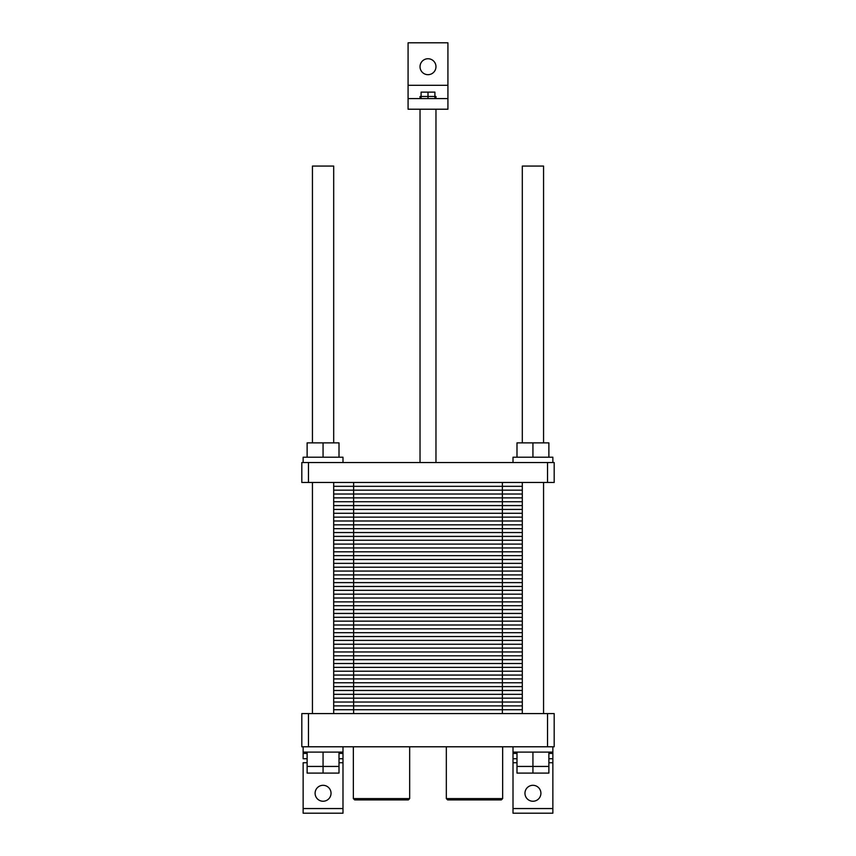 <?xml version="1.0" encoding="UTF-8"?>
<svg xmlns="http://www.w3.org/2000/svg" width="856" height="856" viewBox="0 0 856 856"><rect width="100%" height="100%" fill="white"/><g stroke="black" fill="none" stroke-linecap="round" stroke-linejoin="round"><path stroke-width="1.28" d="M552.858 752.103L513.012 752.103L513.012 813.2L552.858 813.2L513.012 813.2L513.012 758.737L516.992 758.737L513.012 758.737L513.012 753.43L516.992 753.43L513.012 753.43L513.012 752.103L552.858 752.103L552.858 758.737L548.878 758.737L552.858 758.737L552.858 813.2L552.858 808.556L513.012 808.556L552.858 808.556L552.858 762.728L548.878 762.728L552.858 762.728L552.858 753.43L548.878 753.43L552.858 753.43L552.858 746.785L552.858 752.103M532.935 766.441L516.992 766.441L516.992 773.086L532.935 773.086L516.992 773.086L516.992 752.103L516.992 766.441L532.935 766.441L532.935 773.086L548.878 773.086L532.935 773.086L532.935 766.441L548.878 766.441L548.878 773.086L548.878 766.441L532.935 766.441L532.935 752.103L532.935 766.441M548.878 752.103L548.878 766.441L548.878 752.103M339.008 752.103L339.008 766.441L307.122 766.441L307.122 773.086L323.065 773.086L307.122 773.086L307.122 752.103L307.122 766.441L323.065 766.441L323.065 773.086L339.008 773.086L323.065 773.086L323.065 752.103L323.065 766.441L339.008 766.441L339.008 773.086L339.008 752.103M342.989 752.103L303.142 752.103L303.142 753.43L303.142 752.103L342.989 752.103L342.989 746.785L342.989 758.737L339.008 758.737L342.989 758.737L342.989 753.43L339.008 753.43L342.989 753.43L342.989 752.103M447.656 799.921L501.316 799.921L502.654 798.584L446.329 798.584L502.654 798.584L502.654 746.785L502.654 798.584L501.316 799.921L447.656 799.921L446.329 798.584L446.329 746.785L446.329 798.584L447.656 799.921M354.684 799.921L408.344 799.921L409.671 798.584L353.346 798.584L409.671 798.584L409.671 746.785L409.671 798.584L408.344 799.921L354.684 799.921L353.346 798.584L353.346 746.785L353.346 798.584L354.684 799.921M307.122 758.737L303.142 758.737L307.122 758.737M307.122 753.43L303.142 753.43L303.142 758.737L303.142 753.43L307.122 753.43M540.906 793.277A7.972 7.972 0 0 1 528.944 800.178A7.972 7.972 0 0 1 528.944 786.375A7.972 7.972 0 0 1 540.906 793.277A7.972 7.972 0 0 1 528.944 800.178A7.972 7.972 0 0 1 528.944 786.375A7.972 7.972 0 0 1 540.906 793.277M303.142 813.2L303.142 762.728L303.142 813.2L342.989 813.2L342.989 753.43L342.989 762.728L339.008 762.728L342.989 762.728L342.989 808.556L303.142 808.556L342.989 808.556L342.989 813.2L303.142 813.2M331.037 793.277A7.972 7.972 0 0 1 319.085 800.178A7.972 7.972 0 0 1 319.085 786.375A7.972 7.972 0 0 1 331.037 793.277A7.972 7.972 0 0 1 319.085 800.178A7.972 7.972 0 0 1 319.085 786.375A7.972 7.972 0 0 1 331.037 793.277M301.815 713.583L554.185 713.583L554.185 746.785L301.815 746.785L301.815 713.583L308.46 713.583L308.46 746.785L301.815 746.785L301.815 713.583M547.54 713.583L547.54 746.785L308.46 746.785L308.46 713.583L554.185 713.583L554.185 746.785L547.54 746.785L547.54 713.583M333.69 713.583L333.69 482.463L333.69 713.583M333.69 442.873L333.69 166.064L312.44 166.064L333.69 166.064L333.69 442.873M522.31 166.064L543.56 166.064L543.56 442.873L543.56 166.064L522.31 166.064L522.31 442.873L522.31 166.064M543.56 713.583L543.56 482.463L543.56 713.583M421.088 98.59L421.088 92.127L434.912 92.127L434.912 98.59L434.901 96.461L435.971 96.461L428.011 96.461L428.011 98.59L428 92.127L434.912 92.127L434.912 98.59L434.901 96.461L421.099 96.461L421.099 98.59L421.088 92.127L428 92.127L428 98.59L427.989 96.461L421.099 96.461L421.099 98.59M420.029 96.461L421.088 96.461L420.029 96.461L420.029 98.59L420.029 96.461M447.923 109.215L408.077 109.215L408.077 42.8L447.923 42.8L447.923 109.215L408.077 109.215L408.077 42.8L447.923 42.8L447.923 98.59L408.077 98.59L447.923 98.59L447.923 109.215M435.971 66.704A7.972 7.972 0 0 1 424.02 73.616A7.972 7.972 0 0 1 424.02 59.802A7.972 7.972 0 0 1 435.971 66.704A7.972 7.972 0 0 1 424.02 73.616A7.972 7.972 0 0 1 424.02 59.802A7.972 7.972 0 0 1 435.971 66.704M435.971 462.54L435.971 109.215L435.971 462.54M301.815 462.54L554.185 462.54L554.185 482.463L301.815 482.463L301.815 462.54M548.878 457.222L548.878 442.873L516.992 442.873L516.992 457.222M532.935 457.222L532.935 442.873M552.858 462.54L552.858 457.222L513.012 457.222L513.012 462.54M342.989 462.54L342.989 457.222L303.142 457.222L303.142 462.54M323.065 457.222L323.065 442.873L307.122 442.873L307.122 457.222M339.008 457.222L339.008 442.873L323.065 442.873M308.46 462.54L308.46 482.463M547.54 462.54L547.54 482.463M522.31 694.323L333.69 694.323M522.31 675.063L333.69 675.063M522.31 655.803L502.386 655.803L522.31 655.803L502.386 655.803L502.386 694.323L353.614 694.323L353.614 713.583M522.31 636.543L502.386 636.543L522.31 636.543L502.386 636.543L502.386 655.803L333.69 655.803M522.31 617.283L502.386 617.283L522.31 617.283L502.386 617.283L502.386 636.543L353.614 636.543L353.614 655.803L502.386 655.803L353.614 655.803L353.614 675.063L502.386 675.063L353.614 675.063L353.614 694.323L502.386 694.323L502.386 713.583M522.31 598.023L502.386 598.023L522.31 598.023L502.386 598.023L502.386 617.283L353.614 617.283L353.614 636.543L502.386 636.543L333.69 636.543M522.31 578.763L502.386 578.763L522.31 578.763L502.386 578.763L502.386 598.023L353.614 598.023L353.614 617.283L502.386 617.283L333.69 617.283M522.31 559.503L502.386 559.503L522.31 559.503L502.386 559.503L502.386 578.763L353.614 578.763L353.614 598.023L502.386 598.023L333.69 598.023M522.31 540.243L502.386 540.243L522.31 540.243L502.386 540.243L502.386 559.503L353.614 559.503L353.614 578.763L502.386 578.763L333.69 578.763M522.31 520.983L502.386 520.983L522.31 520.983L502.386 520.983L502.386 540.243L353.614 540.243L353.614 559.503L502.386 559.503L333.69 559.503M522.31 501.723L502.386 501.723L522.31 501.723L502.386 501.723L502.386 520.983L353.614 520.983L353.614 540.243L502.386 540.243L333.69 540.243M502.386 482.463L502.386 501.723L353.614 501.723L353.614 520.983L502.386 520.983L333.69 520.983M353.614 482.463L353.614 501.723L502.386 501.723L333.69 501.723M333.69 698.175L522.31 698.175M333.69 702.027L522.31 702.027M333.69 705.879L522.31 705.879M333.69 709.731L522.31 709.731M333.69 678.915L522.31 678.915M333.69 682.767L522.31 682.767M333.69 686.619L522.31 686.619M333.69 690.471L522.31 690.471M333.69 659.655L522.31 659.655M333.69 663.507L522.31 663.507M333.69 667.359L522.31 667.359M333.69 671.211L522.31 671.211M333.69 640.395L522.31 640.395M333.69 644.247L522.31 644.247M333.69 648.099L522.31 648.099M333.69 651.951L522.31 651.951M333.69 621.135L522.31 621.135M333.69 624.987L522.31 624.987M333.69 628.839L522.31 628.839M333.69 632.691L522.31 632.691M333.69 601.875L522.31 601.875M333.69 605.727L522.31 605.727M333.69 609.579L522.31 609.579M333.69 613.431L522.31 613.431M333.69 582.615L522.31 582.615M333.69 586.467L522.31 586.467M333.69 590.319L522.31 590.319M333.69 594.171L522.31 594.171M333.69 563.355L522.31 563.355M333.69 567.207L522.31 567.207M333.69 571.059L522.31 571.059M333.69 574.911L522.31 574.911M333.69 544.095L522.31 544.095M333.69 547.947L522.31 547.947M333.69 551.799L522.31 551.799M333.69 555.651L522.31 555.651M333.69 524.835L522.31 524.835M333.69 528.687L522.31 528.687M333.69 532.539L522.31 532.539M333.69 536.391L522.31 536.391M333.69 505.575L522.31 505.575M333.69 509.427L522.31 509.427M333.69 513.279L522.31 513.279M333.69 517.131L522.31 517.131M333.69 486.315L522.31 486.315M333.69 490.167L522.31 490.167M333.69 494.019L522.31 494.019M333.69 497.871L522.31 497.871M516.992 762.728L513.012 762.728L516.992 762.728M307.122 762.728L303.142 762.728L307.122 762.728M447.923 85.3L408.077 85.3L447.923 85.3M513.012 746.785L513.012 752.103L513.012 746.785M303.142 746.785L303.142 752.103L303.142 746.785M312.44 713.583L312.44 482.463L312.44 713.583M312.44 442.873L312.44 166.064L312.44 442.873M522.31 713.583L522.31 482.463L522.31 713.583M435.971 98.59L435.971 96.461L435.971 98.59M420.029 462.54L420.029 109.215L420.029 462.54"/></g></svg>
